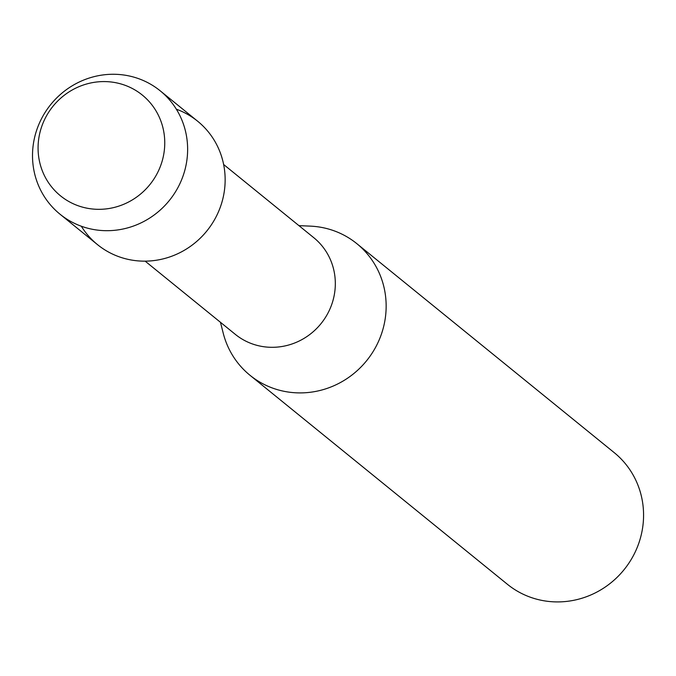 <?xml version="1.0" encoding="UTF-8"?>
<svg xmlns="http://www.w3.org/2000/svg" width="676" height="676" viewBox="0 0 676 676"><rect width="100%" height="100%" fill="white"/><g stroke="black" fill="none" stroke-linecap="round" stroke-linejoin="round"><path stroke-width="1.01" d="M120.497 83.824A64.896 62.293 -50.9 0 0 41.016 128.668A64.896 62.293 -50.9 0 0 82.337 207.084A64.896 62.293 -50.9 0 0 161.817 162.232A64.896 62.293 -50.9 0 0 120.497 83.824A64.896 62.293 -50.9 0 0 41.016 128.668A64.896 62.293 -50.9 0 0 82.337 207.084A64.896 62.293 -50.9 0 0 161.817 162.232A64.896 62.293 -50.9 0 0 120.497 83.824M81.323 226.223A79.464 76.27 -50.9 0 0 124.232 258.409A79.464 76.27 -50.9 0 0 220.63 206.264A79.464 76.27 -50.9 0 0 176.343 109.199M145.154 261.156L235.324 334.366A62.251 59.75 -50.9 0 0 256.263 345.157A62.251 59.75 -50.9 0 0 327.767 313.461A62.251 59.75 -50.9 0 0 313.808 237.715L223.638 164.505M220.46 322.3L223.232 333.2A84.762 81.357 -50.9 0 0 249.993 375.281A84.762 81.357 -50.9 0 0 278.504 389.976A84.762 81.357 -50.9 0 0 375.864 346.805A84.762 81.357 -50.9 0 0 356.852 243.673A84.762 81.357 -50.9 0 0 328.342 228.978A84.762 81.357 -50.9 0 0 310.183 226.122L298.936 225.649M249.993 375.281L507.414 584.292A84.762 81.357 -50.9 0 0 535.924 598.987A84.762 81.357 -50.9 0 0 633.285 555.816A84.762 81.357 -50.9 0 0 614.273 452.683L356.852 243.673M133.434 77.013A79.464 76.27 -50.9 0 0 42.157 117.48A79.464 76.27 -50.9 0 0 59.978 214.174A79.464 76.27 -50.9 0 0 86.714 227.947A79.464 76.27 -50.9 0 0 177.982 187.48A79.464 76.27 -50.9 0 0 160.161 90.787A79.464 76.27 -50.9 0 0 133.434 77.013M59.978 214.174L97.496 244.636A79.464 76.27 -50.9 0 0 124.232 258.409A79.464 76.27 -50.9 0 0 215.5 217.942A79.464 76.27 -50.9 0 0 197.679 121.249L160.161 90.787"/></g></svg>
